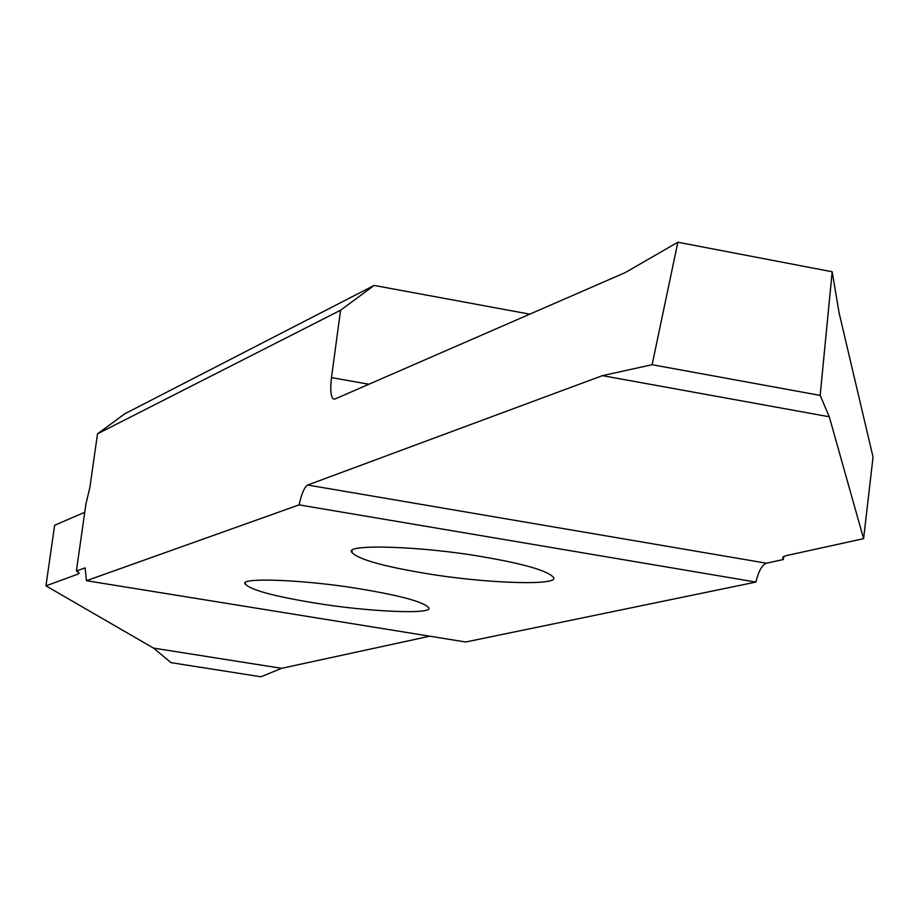 <?xml version="1.0" encoding="UTF-8"?>
<svg xmlns="http://www.w3.org/2000/svg" width="919" height="919" viewBox="0 0 919 919"><rect width="100%" height="100%" fill="white"/><g stroke="black" fill="none" stroke-linecap="round" stroke-linejoin="round"><path stroke-width="1.38" d="M423.108 572.985C381.753 565.978 358.042 559.143 351.954 552.48C342.5 543.703 421.522 545.966 483.199 556.891C523.164 563.749 546.426 570.4 552.962 576.845C563.163 586.196 484.279 583.657 423.108 572.985M755.912 582.072L465.692 642.002L86.443 580.705L85.145 567.976L76.403 570.871L85.938 503.911L89.855 487.564L97.506 433.814L124.789 413.791L374.136 285.43L340.57 310.231L331.495 377.606C330.139 388.898 330.645 395.963 333.046 398.777L334.918 399.041L625.207 272.598L677.854 242.225L652.122 364.705L602.416 375.641L307.681 485.037C304.465 486.955 301.604 493.572 299.089 504.876L755.912 582.072C758.577 571.147 762.069 564.863 766.377 563.198L783.356 559.522L783.712 556.5M529.792 314.16L374.136 285.43M312.506 602.623C272.794 595.994 250.393 589.803 245.281 584.059C237.906 577.006 307.52 579.763 362.35 589.274C401.017 595.788 423.05 601.842 428.449 607.436C436.284 614.868 366.922 611.928 312.506 602.623M97.506 433.814L340.57 310.231M86.443 580.705L299.089 504.876M281.628 668.32L153.519 648.102L171.037 662.656L260.893 676.775L281.628 668.32L429.793 636.189M863.596 538.672L829.283 416.778L820.162 395.4L832.177 271.771L839.116 312.954L873.05 457.099L863.596 538.672L786.078 555.65L782.77 557.213L783.356 559.522M78.414 571.974L78.126 574.053L45.95 585.862L54.635 525.254L84.743 512.285M45.95 585.862L153.519 648.102M78.126 574.053L79.229 573.054L76.403 570.871M602.416 375.641L829.283 416.778M652.122 364.705L820.162 395.4M677.854 242.225L832.177 271.771M84.387 567.908L85.26 568.057M766.377 563.198L307.681 485.037M368.875 384.245L331.495 377.606M352.138 551.078L351.954 552.48M245.396 583.278L245.281 584.059M782.793 558.901L783.022 556.96M333.034 398.777L334.803 399.087"/></g></svg>
